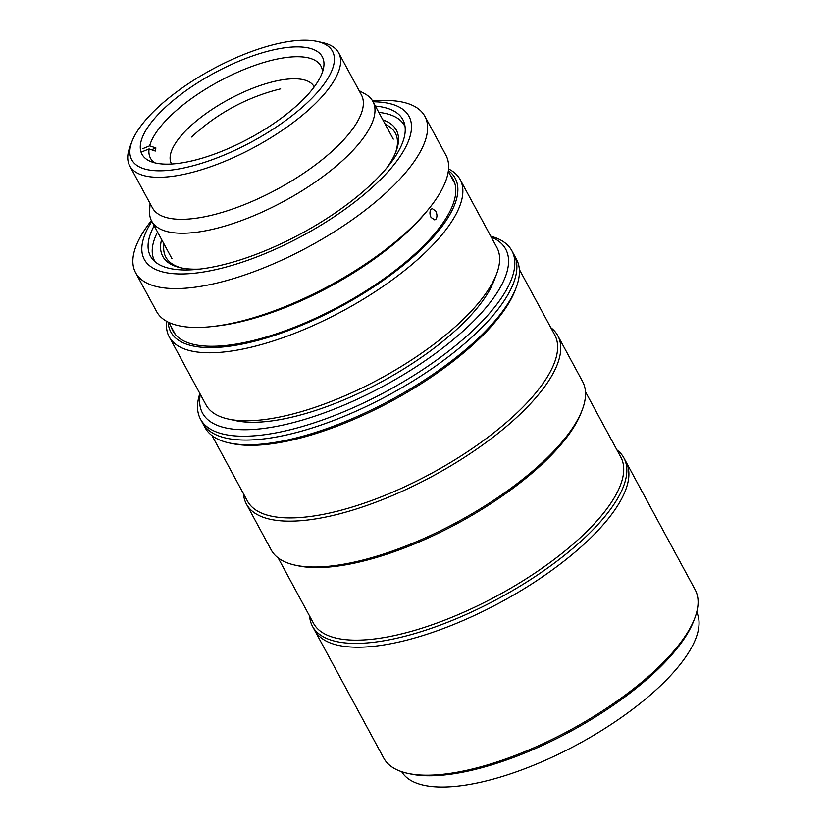 <?xml version="1.0" encoding="UTF-8"?>
<svg xmlns="http://www.w3.org/2000/svg" width="828" height="828" viewBox="0 0 828 828"><rect width="100%" height="100%" fill="white"/><g stroke="black" fill="none" stroke-linecap="round" stroke-linejoin="round"><path stroke-width="1.24" d="M359.073 90.573L365.241 94.019A125.763 45.488 151.6 0 1 372.9 101.461A125.763 45.488 151.6 0 1 330.331 170.93A125.763 45.488 151.6 0 1 211.461 229.573A125.763 45.488 151.6 0 1 151.648 221.097A125.763 45.488 151.6 0 1 149.609 210.612L150.106 203.564M317.031 41.4L322.558 42.601A118.777 42.963 151.6 0 1 338.673 52.837L361.391 94.858A118.777 42.963 151.6 0 1 321.181 160.466A118.777 42.963 151.6 0 1 208.925 215.86A118.777 42.963 151.6 0 1 152.424 207.849L129.706 165.828A118.777 42.963 151.6 0 1 129.965 146.742L131.983 141.453A114.119 41.276 -28.4 0 0 186.021 167.494A114.119 41.276 -28.4 0 0 308.792 101.295A114.119 41.276 -28.4 0 0 317.031 41.4A114.119 41.276 -28.4 0 0 278.229 43.532A114.119 41.276 -28.4 0 0 131.983 141.453M338.673 52.837A118.777 42.963 151.6 0 1 298.463 118.445A118.777 42.963 151.6 0 1 186.196 173.839A118.777 42.963 151.6 0 1 129.706 165.828M190.719 161.17A102.475 37.063 151.6 0 1 141.981 154.256A102.475 37.063 151.6 0 1 176.674 97.652A102.475 37.063 151.6 0 1 273.519 49.856A102.475 37.063 151.6 0 1 322.268 56.77A102.475 37.063 151.6 0 1 287.575 113.374A102.475 37.063 151.6 0 1 190.719 161.17M182.191 268.096A130.42 47.175 151.6 0 1 164.006 243.97A130.42 47.175 151.6 0 0 182.191 268.096M385.268 124.335A130.42 47.175 151.6 0 1 395.505 152.756A130.42 47.175 151.6 0 0 385.268 124.335M448.548 168.943A165.362 59.813 151.6 0 1 460.12 179.521A165.362 59.813 151.6 0 1 404.136 270.859A165.362 59.813 151.6 0 1 247.862 347.967A165.362 59.813 151.6 0 1 169.202 336.82A165.362 59.813 151.6 0 1 166.697 321.336M460.12 179.521L496.883 247.52A165.362 59.813 151.6 0 1 496.531 274.089A165.362 59.813 151.6 0 1 284.625 415.966A165.362 59.813 151.6 0 1 228.404 419.061A165.362 59.813 151.6 0 1 205.975 404.809L169.202 336.82M448.383 170.609A161.636 58.457 151.6 0 1 410.015 259.64A161.636 58.457 151.6 0 1 247.707 342.895A161.636 58.457 151.6 0 1 168.177 322.113M496.531 274.089L493.902 280.961A159.307 57.618 151.6 0 1 289.759 417.643A159.307 57.618 151.6 0 1 235.587 420.624L228.404 419.061M450.639 175.691A159.307 57.618 151.6 0 1 403.505 263.873A159.307 57.618 151.6 0 1 248.648 341.622A159.307 57.618 151.6 0 1 171.199 326.791M430.902 209.474C429.597 211.689 429.649 214.348 431.046 217.433L434.752 219.937L436.066 219.027C437.319 216.832 437.205 214.193 435.756 211.109L432.185 208.573L430.902 209.474M372.631 100.985A164.43 59.471 151.6 0 1 424.867 116.293L445.888 155.157A164.43 59.471 151.6 0 1 432.806 203.719A164.43 59.471 151.6 0 1 427.372 210.602L424.516 214.017A158.831 57.453 151.6 0 1 217.567 325.921L213.138 326.439A164.43 59.471 151.6 0 1 156.616 311.566L135.595 272.702A164.43 59.471 151.6 0 1 148.678 224.14A164.43 59.471 151.6 0 1 151.389 220.61M427.372 210.602A164.43 59.471 151.6 0 1 213.138 326.439M424.867 116.293A164.43 59.471 151.6 0 1 411.795 164.855A164.43 59.471 151.6 0 1 260.075 269.348A164.43 59.471 151.6 0 1 135.595 272.702M373.076 101.792A150.448 54.42 151.6 0 1 397.036 160.756A150.448 54.42 151.6 0 1 220.724 268.448A150.448 54.42 151.6 0 1 151.824 221.428M375.415 106.098A143.461 51.895 151.6 0 1 402.853 119.646A143.461 51.895 151.6 0 1 354.291 198.896A143.461 51.895 151.6 0 1 218.695 265.798A143.461 51.895 151.6 0 1 150.458 256.121A143.461 51.895 151.6 0 1 154.153 225.733M199.807 269.079A132.749 48.014 151.6 0 1 180.783 267.806A132.749 48.014 151.6 0 1 161.605 239.52M382.867 119.894A132.749 48.014 151.6 0 1 396.043 151.421A132.749 48.014 151.6 0 1 386.686 168.043M155.209 261.886A142.064 51.388 151.6 0 1 157.558 232.026M378.81 112.391A142.064 51.388 151.6 0 1 405.078 126.777M694.764 618.164L693.76 620.803A174.677 63.176 151.6 0 1 469.911 770.682A174.677 63.176 151.6 0 1 410.522 773.952L407.759 773.352A177.006 64.025 -28.4 0 0 467.944 770.03A177.006 64.025 -28.4 0 0 694.764 618.164A177.006 64.025 -28.4 0 0 695.147 589.722L625.958 461.755A177.006 64.025 151.6 0 1 566.041 559.521A177.006 64.025 151.6 0 1 398.754 642.062A177.006 64.025 151.6 0 1 314.557 630.129L383.747 758.096A177.006 64.025 -28.4 0 0 407.759 773.352M696.7 612.213A167.691 60.651 151.6 0 1 638.512 704.731A167.691 60.651 151.6 0 1 480.996 782.16A167.691 60.651 151.6 0 1 401.725 771.706M322.537 71.881A96.886 35.045 -28.4 0 0 240.503 70.97A96.886 35.045 -28.4 0 0 149.682 145.832L155.902 147.964A92.229 33.358 -28.4 0 0 155.529 149.526A92.229 33.358 -28.4 0 0 155.281 151.048L149.061 148.926A96.886 35.045 -28.4 0 0 154.474 162.754M171.624 164.016A81.051 29.311 151.6 0 1 171.448 163.706A81.051 29.311 151.6 0 1 170.454 154.629A81.051 29.311 151.6 0 1 239.344 94.03A81.051 29.311 151.6 0 1 314.04 86.609A81.051 29.311 151.6 0 1 314.195 86.919M142.613 148.719L149.682 145.832M149.061 148.926L141.992 151.803M155.902 147.964L151.493 149.754M200.304 394.325A172.348 62.338 -28.4 0 0 284.553 424.712A172.348 62.338 -28.4 0 0 463.98 330.279A172.348 62.338 -28.4 0 0 491.211 237.025M490.776 236.208A177.006 64.025 151.6 0 1 511.88 250.76A177.006 64.025 151.6 0 1 451.995 348.505A177.006 64.025 151.6 0 1 284.739 431.057A177.006 64.025 151.6 0 1 200.479 419.134A177.006 64.025 151.6 0 1 199.858 393.507M511.88 250.76L516.486 259.288A177.006 64.025 151.6 0 1 516.113 287.73A177.006 64.025 151.6 0 1 289.282 439.606A177.006 64.025 151.6 0 1 229.097 442.918A177.006 64.025 151.6 0 1 205.085 427.662L202.539 422.953A177.006 64.025 151.6 0 0 286.736 434.897A177.006 64.025 151.6 0 0 454.023 352.355A177.006 64.025 151.6 0 0 513.94 254.579A177.006 64.025 151.6 0 1 454.054 352.324A177.006 64.025 151.6 0 1 286.809 434.886A177.006 64.025 151.6 0 1 202.539 422.953L200.479 419.134M550.827 327.691A177.006 64.025 151.6 0 1 557.803 335.692A177.006 64.025 151.6 0 1 497.876 433.468A177.006 64.025 151.6 0 1 330.589 516.01A177.006 64.025 151.6 0 1 246.402 504.066A177.006 64.025 151.6 0 1 243.525 493.85M557.803 335.692L582.581 381.532A177.006 64.025 151.6 0 1 582.198 409.974A177.006 64.025 151.6 0 1 355.378 561.85A177.006 64.025 151.6 0 1 295.192 565.162A177.006 64.025 151.6 0 1 271.18 549.906L246.402 504.066M519.363 269.504L554.719 334.895A174.677 63.176 151.6 0 1 495.589 431.378A174.677 63.176 151.6 0 1 330.496 512.832A174.677 63.176 151.6 0 1 247.417 501.043L212.061 435.663M516.113 287.73L515.099 290.38A174.677 63.176 151.6 0 1 291.259 440.248A174.677 63.176 151.6 0 1 231.861 443.518L229.097 442.918M582.198 409.974L581.194 412.613A174.677 63.176 151.6 0 1 357.344 562.491A174.677 63.176 151.6 0 1 297.956 565.762L295.192 565.162M585.458 391.747L620.814 457.128A174.677 63.176 151.6 0 1 561.684 553.611A174.677 63.176 151.6 0 1 396.591 635.066A174.677 63.176 151.6 0 1 313.512 623.287L278.156 557.906M616.922 449.935A177.006 64.025 151.6 0 1 623.898 457.936A177.006 64.025 151.6 0 1 563.971 555.702A177.006 64.025 151.6 0 1 396.684 638.243A177.006 64.025 151.6 0 1 312.498 626.31A177.006 64.025 151.6 0 1 309.62 616.094M623.898 457.936L625.958 461.755A177.006 64.025 151.6 0 1 566.041 559.521A177.006 64.025 151.6 0 1 398.754 642.062A177.006 64.025 151.6 0 1 314.557 630.129L312.498 626.31M280.651 88.855A199.362 199.362 0 0 0 191.61 137.003M372.9 101.461L393.279 139.145M151.648 221.097L172.017 258.771M168.84 322.434L175.381 334.533M448.279 171.344L454.82 183.443"/></g></svg>
